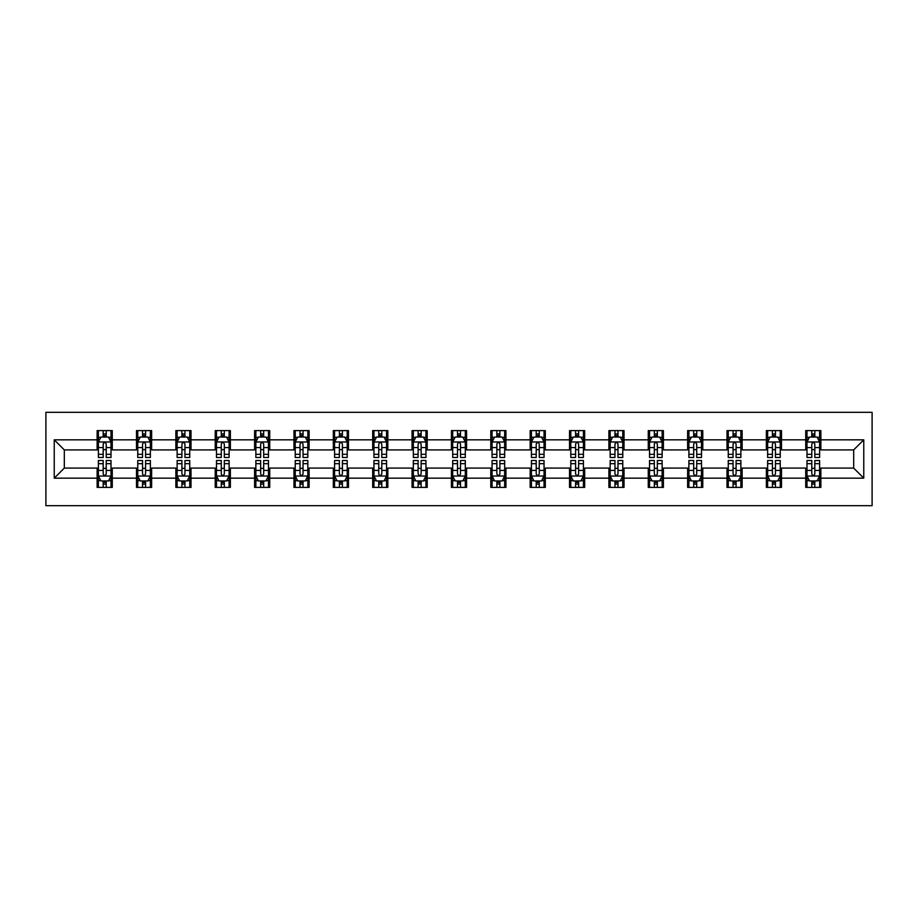 <?xml version="1.0" encoding="UTF-8"?>
<svg xmlns="http://www.w3.org/2000/svg" width="918" height="918" viewBox="0 0 918 918"><rect width="100%" height="100%" fill="white"/><g stroke="black" fill="none" stroke-linecap="round" stroke-linejoin="round"><path stroke-width="1.38" d="M45.9 505.68L872.1 505.68L872.1 412.32L45.9 412.32L45.9 505.68M820.876 439.825L820.876 430.611L805.729 430.611L805.729 439.825L781.505 439.825L781.505 430.611L766.369 430.611L766.369 439.825L742.134 439.825L742.134 430.611L726.999 430.611L726.999 439.825L702.775 439.825L702.775 430.611L687.628 430.611L687.628 439.825L663.404 439.825L663.404 430.611L648.269 430.611L648.269 439.825L624.033 439.825L624.033 430.611L608.898 430.611L608.898 439.825L584.674 439.825L584.674 430.611L569.527 430.611L569.527 439.825L545.303 439.825L545.303 430.611L530.168 430.611L530.168 439.825L505.933 439.825L505.933 430.611L490.797 430.611L490.797 439.825L466.574 439.825L466.574 430.611L451.426 430.611L451.426 439.825L427.203 439.825L427.203 430.611L412.067 430.611L412.067 439.825L387.832 439.825L387.832 430.611L372.697 430.611L372.697 439.825L348.473 439.825L348.473 430.611L333.326 430.611L333.326 439.825L309.102 439.825L309.102 430.611L293.967 430.611L293.967 439.825L269.731 439.825L269.731 430.611L254.596 430.611L254.596 439.825L230.372 439.825L230.372 430.611L215.225 430.611L215.225 439.825L191.001 439.825L191.001 430.611L175.866 430.611L175.866 439.825L151.631 439.825L151.631 430.611L136.495 430.611L136.495 439.825L112.271 439.825L112.271 430.611L97.124 430.611L97.124 439.825L54.231 439.825L54.231 478.175L64.317 468.088L97.124 468.088L97.124 487.389L112.271 487.389L112.271 468.088L136.495 468.088L136.495 487.389L151.631 487.389L151.631 468.088L175.866 468.088L175.866 487.389L191.001 487.389L191.001 468.088L215.225 468.088L215.225 487.389L230.372 487.389L230.372 468.088L254.596 468.088L254.596 487.389L269.731 487.389L269.731 468.088L293.967 468.088L293.967 487.389L309.102 487.389L309.102 468.088L333.326 468.088L333.326 487.389L348.473 487.389L348.473 468.088L372.697 468.088L372.697 487.389L387.832 487.389L387.832 468.088L412.067 468.088L412.067 487.389L427.203 487.389L427.203 468.088L451.426 468.088L451.426 487.389L466.574 487.389L466.574 468.088L490.797 468.088L490.797 487.389L505.933 487.389L505.933 468.088L530.168 468.088L530.168 487.389L545.303 487.389L545.303 468.088L569.527 468.088L569.527 487.389L584.674 487.389L584.674 468.088L608.898 468.088L608.898 487.389L624.033 487.389L624.033 468.088L648.269 468.088L648.269 487.389L663.404 487.389L663.404 468.088L687.628 468.088L687.628 487.389L702.775 487.389L702.775 468.088L726.999 468.088L726.999 487.389L742.134 487.389L742.134 468.088L766.369 468.088L766.369 487.389L781.505 487.389L781.505 468.088L805.729 468.088L805.729 487.389L820.876 487.389L820.876 468.088L853.683 468.088L853.683 449.912L820.876 449.912L820.876 439.825L863.769 439.825L863.769 478.175L820.876 478.175M805.729 478.175L781.505 478.175M766.369 478.175L742.134 478.175M726.999 478.175L702.775 478.175M687.628 478.175L663.404 478.175M648.269 478.175L624.033 478.175M608.898 478.175L584.674 478.175M569.527 478.175L545.303 478.175M530.168 478.175L505.933 478.175M490.797 478.175L466.574 478.175M451.426 478.175L427.203 478.175M412.067 478.175L387.832 478.175M372.697 478.175L348.473 478.175M333.326 478.175L309.102 478.175M293.967 478.175L269.731 478.175M254.596 478.175L230.372 478.175M215.225 478.175L191.001 478.175M175.866 478.175L151.631 478.175M136.495 478.175L112.271 478.175M97.124 478.175L54.231 478.175M805.729 439.825L805.729 449.912L781.505 449.912L781.505 439.825M766.369 439.825L766.369 449.912L742.134 449.912L742.134 439.825M726.999 439.825L726.999 449.912L702.775 449.912L702.775 439.825M687.628 439.825L687.628 449.912L663.404 449.912L663.404 439.825M648.269 439.825L648.269 449.912L624.033 449.912L624.033 439.825M608.898 439.825L608.898 449.912L584.674 449.912L584.674 439.825M569.527 439.825L569.527 449.912L545.303 449.912L545.303 439.825M530.168 439.825L530.168 449.912L505.933 449.912L505.933 439.825M490.797 439.825L490.797 449.912L466.574 449.912L466.574 439.825M451.426 439.825L451.426 449.912L427.203 449.912L427.203 439.825M412.067 439.825L412.067 449.912L387.832 449.912L387.832 439.825M372.697 439.825L372.697 449.912L348.473 449.912L348.473 439.825M333.326 439.825L333.326 449.912L309.102 449.912L309.102 439.825M293.967 439.825L293.967 449.912L269.731 449.912L269.731 439.825M254.596 439.825L254.596 449.912L230.372 449.912L230.372 439.825M215.225 439.825L215.225 449.912L191.001 449.912L191.001 439.825M175.866 439.825L175.866 449.912L151.631 449.912L151.631 439.825M136.495 439.825L136.495 449.912L112.271 449.912L112.271 439.825M97.124 439.825L97.124 449.912L64.317 449.912L54.231 439.825M64.317 449.912L64.317 468.088M863.769 478.175L853.683 468.088M853.683 449.912L863.769 439.825M97.124 436.922L98.387 436.922M103.183 436.922L106.213 436.922M111.009 436.922L112.271 436.922M97.124 449.659L98.387 449.659M103.183 449.659L106.213 449.659M111.009 449.659L112.271 449.659M97.124 468.341L98.387 468.341M103.183 468.341L106.213 468.341M111.009 468.341L112.271 468.341M97.124 481.078L98.387 481.078M103.183 481.078L106.213 481.078M111.009 481.078L112.271 481.078M136.495 468.341L137.757 468.341M142.554 468.341L145.583 468.341M150.368 468.341L151.631 468.341M136.495 481.078L137.757 481.078M142.554 481.078L145.583 481.078M150.368 481.078L151.631 481.078M136.495 436.922L137.757 436.922M142.554 436.922L145.583 436.922M150.368 436.922L151.631 436.922M136.495 449.659L137.757 449.659M142.554 449.659L145.583 449.659M150.368 449.659L151.631 449.659M175.866 468.341L177.128 468.341M181.913 468.341L184.943 468.341M189.739 468.341L191.001 468.341M175.866 481.078L177.128 481.078M181.913 481.078L184.943 481.078M189.739 481.078L191.001 481.078M175.866 436.922L177.128 436.922M181.913 436.922L184.943 436.922M189.739 436.922L191.001 436.922M175.866 449.659L177.128 449.659M181.913 449.659L184.943 449.659M189.739 449.659L191.001 449.659M215.225 468.341L216.487 468.341M221.284 468.341L224.313 468.341M229.11 468.341L230.372 468.341M215.225 481.078L216.487 481.078M221.284 481.078L224.313 481.078M229.11 481.078L230.372 481.078M215.225 436.922L216.487 436.922M221.284 436.922L224.313 436.922M229.11 436.922L230.372 436.922M215.225 449.659L216.487 449.659M221.284 449.659L224.313 449.659M229.11 449.659L230.372 449.659M254.596 468.341L255.858 468.341M260.655 468.341L263.684 468.341M268.469 468.341L269.731 468.341M254.596 481.078L255.858 481.078M260.655 481.078L263.684 481.078M268.469 481.078L269.731 481.078M254.596 436.922L255.858 436.922M260.655 436.922L263.684 436.922M268.469 436.922L269.731 436.922M254.596 449.659L255.858 449.659M260.655 449.659L263.684 449.659M268.469 449.659L269.731 449.659M293.967 468.341L295.229 468.341M300.014 468.341L303.043 468.341M307.84 468.341L309.102 468.341M293.967 481.078L295.229 481.078M300.014 481.078L303.043 481.078M307.84 481.078L309.102 481.078M293.967 436.922L295.229 436.922M300.014 436.922L303.043 436.922M307.84 436.922L309.102 436.922M293.967 449.659L295.229 449.659M300.014 449.659L303.043 449.659M307.84 449.659L309.102 449.659M333.326 468.341L334.588 468.341M339.385 468.341L342.414 468.341M347.211 468.341L348.473 468.341M333.326 481.078L334.588 481.078M339.385 481.078L342.414 481.078M347.211 481.078L348.473 481.078M333.326 436.922L334.588 436.922M339.385 436.922L342.414 436.922M347.211 436.922L348.473 436.922M333.326 449.659L334.588 449.659M339.385 449.659L342.414 449.659M347.211 449.659L348.473 449.659M372.697 468.341L373.959 468.341M378.755 468.341L381.785 468.341M386.57 468.341L387.832 468.341M372.697 481.078L373.959 481.078M378.755 481.078L381.785 481.078M386.57 481.078L387.832 481.078M372.697 436.922L373.959 436.922M378.755 436.922L381.785 436.922M386.57 436.922L387.832 436.922M372.697 449.659L373.959 449.659M378.755 449.659L381.785 449.659M386.57 449.659L387.832 449.659M412.067 468.341L413.329 468.341M418.115 468.341L421.144 468.341M425.941 468.341L427.203 468.341M412.067 481.078L413.329 481.078M418.115 481.078L421.144 481.078M425.941 481.078L427.203 481.078M412.067 436.922L413.329 436.922M418.115 436.922L421.144 436.922M425.941 436.922L427.203 436.922M412.067 449.659L413.329 449.659M418.115 449.659L421.144 449.659M425.941 449.659L427.203 449.659M451.426 468.341L452.689 468.341M457.485 468.341L460.515 468.341M465.311 468.341L466.574 468.341M451.426 481.078L452.689 481.078M457.485 481.078L460.515 481.078M465.311 481.078L466.574 481.078M451.426 436.922L452.689 436.922M457.485 436.922L460.515 436.922M465.311 436.922L466.574 436.922M451.426 449.659L452.689 449.659M457.485 449.659L460.515 449.659M465.311 449.659L466.574 449.659M490.797 468.341L492.059 468.341M496.856 468.341L499.885 468.341M504.671 468.341L505.933 468.341M490.797 481.078L492.059 481.078M496.856 481.078L499.885 481.078M504.671 481.078L505.933 481.078M490.797 436.922L492.059 436.922M496.856 436.922L499.885 436.922M504.671 436.922L505.933 436.922M490.797 449.659L492.059 449.659M496.856 449.659L499.885 449.659M504.671 449.659L505.933 449.659M530.168 468.341L531.43 468.341M536.215 468.341L539.245 468.341M544.041 468.341L545.303 468.341M530.168 481.078L531.43 481.078M536.215 481.078L539.245 481.078M544.041 481.078L545.303 481.078M530.168 436.922L531.43 436.922M536.215 436.922L539.245 436.922M544.041 436.922L545.303 436.922M530.168 449.659L531.43 449.659M536.215 449.659L539.245 449.659M544.041 449.659L545.303 449.659M569.527 468.341L570.789 468.341M575.586 468.341L578.615 468.341M583.412 468.341L584.674 468.341M569.527 481.078L570.789 481.078M575.586 481.078L578.615 481.078M583.412 481.078L584.674 481.078M569.527 436.922L570.789 436.922M575.586 436.922L578.615 436.922M583.412 436.922L584.674 436.922M569.527 449.659L570.789 449.659M575.586 449.659L578.615 449.659M583.412 449.659L584.674 449.659M608.898 468.341L610.16 468.341M614.957 468.341L617.986 468.341M622.771 468.341L624.033 468.341M608.898 481.078L610.16 481.078M614.957 481.078L617.986 481.078M622.771 481.078L624.033 481.078M608.898 436.922L610.16 436.922M614.957 436.922L617.986 436.922M622.771 436.922L624.033 436.922M608.898 449.659L610.16 449.659M614.957 449.659L617.986 449.659M622.771 449.659L624.033 449.659M648.269 468.341L649.531 468.341M654.316 468.341L657.345 468.341M662.142 468.341L663.404 468.341M648.269 481.078L649.531 481.078M654.316 481.078L657.345 481.078M662.142 481.078L663.404 481.078M648.269 436.922L649.531 436.922M654.316 436.922L657.345 436.922M662.142 436.922L663.404 436.922M648.269 449.659L649.531 449.659M654.316 449.659L657.345 449.659M662.142 449.659L663.404 449.659M687.628 468.341L688.89 468.341M693.687 468.341L696.716 468.341M701.513 468.341L702.775 468.341M687.628 481.078L688.89 481.078M693.687 481.078L696.716 481.078M701.513 481.078L702.775 481.078M687.628 436.922L688.89 436.922M693.687 436.922L696.716 436.922M701.513 436.922L702.775 436.922M687.628 449.659L688.89 449.659M693.687 449.659L696.716 449.659M701.513 449.659L702.775 449.659M726.999 468.341L728.261 468.341M733.057 468.341L736.087 468.341M740.872 468.341L742.134 468.341M726.999 481.078L728.261 481.078M733.057 481.078L736.087 481.078M740.872 481.078L742.134 481.078M726.999 436.922L728.261 436.922M733.057 436.922L736.087 436.922M740.872 436.922L742.134 436.922M726.999 449.659L728.261 449.659M733.057 449.659L736.087 449.659M740.872 449.659L742.134 449.659M766.369 468.341L767.632 468.341M772.417 468.341L775.446 468.341M780.243 468.341L781.505 468.341M766.369 481.078L767.632 481.078M772.417 481.078L775.446 481.078M780.243 481.078L781.505 481.078M766.369 436.922L767.632 436.922M772.417 436.922L775.446 436.922M780.243 436.922L781.505 436.922M766.369 449.659L767.632 449.659M772.417 449.659L775.446 449.659M780.243 449.659L781.505 449.659M805.729 468.341L806.991 468.341M811.787 468.341L814.817 468.341M819.613 468.341L820.876 468.341M805.729 481.078L806.991 481.078M811.787 481.078L814.817 481.078M819.613 481.078L820.876 481.078M805.729 436.922L806.991 436.922M811.787 436.922L814.817 436.922M819.613 436.922L820.876 436.922M805.729 449.659L806.991 449.659M811.787 449.659L814.817 449.659M819.613 449.659L820.876 449.659M106.213 433.893L103.183 433.893M111.009 454.318L106.213 454.318L106.213 457.485L111.009 457.485L111.009 442.097L108.485 437.048L100.911 437.048L98.387 442.097L98.387 457.485L103.183 457.485L103.183 454.318L98.387 454.318M98.387 442.097L98.387 430.611M111.009 442.097L111.009 430.611M103.183 437.048L103.183 430.611M106.213 430.611L106.213 437.048M106.213 454.318L106.213 443.991C105.203 442.04 104.193 442.04 103.183 443.991L103.183 454.318M103.183 484.107L106.213 484.107M98.387 463.682L103.183 463.682L103.183 460.515L98.387 460.515L98.387 475.903L100.911 480.952L108.485 480.952L111.009 475.903L111.009 460.515L106.213 460.515L106.213 463.682L111.009 463.682M111.009 475.903L111.009 487.389M98.387 475.903L98.387 487.389M106.213 480.952L106.213 487.389M103.183 487.389L103.183 480.952M103.183 463.682L103.183 474.009C104.193 475.96 105.203 475.96 106.213 474.009L106.213 463.682M145.583 433.893L142.554 433.893M150.368 454.318L145.583 454.318L145.583 457.485L150.368 457.485L150.368 442.097L147.855 437.048L140.282 437.048L137.757 442.097L137.757 457.485L142.554 457.485L142.554 454.318L137.757 454.318M137.757 442.097L137.757 430.611M150.368 442.097L150.368 430.611M142.554 437.048L142.554 430.611M145.583 430.611L145.583 437.048M145.583 454.318L145.583 443.991C144.574 442.04 143.564 442.04 142.554 443.991L142.554 454.318M184.943 433.893L181.913 433.893M189.739 454.318L184.943 454.318L184.943 457.485L189.739 457.485L189.739 442.097L187.215 437.048L179.641 437.048L177.128 442.097L177.128 457.485L181.913 457.485L181.913 454.318L177.128 454.318M177.128 442.097L177.128 430.611M189.739 442.097L189.739 430.611M181.913 437.048L181.913 430.611M184.943 430.611L184.943 437.048M184.943 454.318L184.943 443.991C183.933 442.04 182.923 442.04 181.913 443.991L181.913 454.318M142.554 484.107L145.583 484.107M137.757 463.682L142.554 463.682L142.554 460.515L137.757 460.515L137.757 475.903L140.282 480.952L147.855 480.952L150.368 475.903L150.368 460.515L145.583 460.515L145.583 463.682L150.368 463.682M150.368 475.903L150.368 487.389M137.757 475.903L137.757 487.389M145.583 480.952L145.583 487.389M142.554 487.389L142.554 480.952M142.554 463.682L142.554 474.009C143.564 475.96 144.574 475.96 145.583 474.009L145.583 463.682M181.913 484.107L184.943 484.107M177.128 463.682L181.913 463.682L181.913 460.515L177.128 460.515L177.128 475.903L179.641 480.952L187.215 480.952L189.739 475.903L189.739 460.515L184.943 460.515L184.943 463.682L189.739 463.682M189.739 475.903L189.739 487.389M177.128 475.903L177.128 487.389M184.943 480.952L184.943 487.389M181.913 487.389L181.913 480.952M181.913 463.682L181.913 474.009C182.923 475.96 183.933 475.96 184.943 474.009L184.943 463.682M224.313 433.893L221.284 433.893M229.11 454.318L224.313 454.318L224.313 457.485L229.11 457.485L229.11 442.097L226.585 437.048L219.012 437.048L216.487 442.097L216.487 457.485L221.284 457.485L221.284 454.318L216.487 454.318M216.487 442.097L216.487 430.611M229.11 442.097L229.11 430.611M221.284 437.048L221.284 430.611M224.313 430.611L224.313 437.048M224.313 454.318L224.313 443.991C223.303 442.04 222.294 442.04 221.284 443.991L221.284 454.318M263.684 433.893L260.655 433.893M268.469 454.318L263.684 454.318L263.684 457.485L268.469 457.485L268.469 442.097L265.956 437.048L258.383 437.048L255.858 442.097L255.858 457.485L260.655 457.485L260.655 454.318L255.858 454.318M255.858 442.097L255.858 430.611M268.469 442.097L268.469 430.611M260.655 437.048L260.655 430.611M263.684 430.611L263.684 437.048M263.684 454.318L263.684 443.991C262.674 442.04 261.664 442.04 260.655 443.991L260.655 454.318M303.043 433.893L300.014 433.893M307.84 454.318L303.043 454.318L303.043 457.485L307.84 457.485L307.84 442.097L305.315 437.048L297.742 437.048L295.229 442.097L295.229 457.485L300.014 457.485L300.014 454.318L295.229 454.318M295.229 442.097L295.229 430.611M307.84 442.097L307.84 430.611M300.014 437.048L300.014 430.611M303.043 430.611L303.043 437.048M303.043 454.318L303.043 443.991C302.033 442.04 301.024 442.04 300.014 443.991L300.014 454.318M221.284 484.107L224.313 484.107M216.487 463.682L221.284 463.682L221.284 460.515L216.487 460.515L216.487 475.903L219.012 480.952L226.585 480.952L229.11 475.903L229.11 460.515L224.313 460.515L224.313 463.682L229.11 463.682M229.11 475.903L229.11 487.389M216.487 475.903L216.487 487.389M224.313 480.952L224.313 487.389M221.284 487.389L221.284 480.952M221.284 463.682L221.284 474.009C222.294 475.96 223.303 475.96 224.313 474.009L224.313 463.682M260.655 484.107L263.684 484.107M255.858 463.682L260.655 463.682L260.655 460.515L255.858 460.515L255.858 475.903L258.383 480.952L265.956 480.952L268.469 475.903L268.469 460.515L263.684 460.515L263.684 463.682L268.469 463.682M268.469 475.903L268.469 487.389M255.858 475.903L255.858 487.389M263.684 480.952L263.684 487.389M260.655 487.389L260.655 480.952M260.655 463.682L260.655 474.009C261.664 475.96 262.674 475.96 263.684 474.009L263.684 463.682M300.014 484.107L303.043 484.107M295.229 463.682L300.014 463.682L300.014 460.515L295.229 460.515L295.229 475.903L297.742 480.952L305.315 480.952L307.84 475.903L307.84 460.515L303.043 460.515L303.043 463.682L307.84 463.682M307.84 475.903L307.84 487.389M295.229 475.903L295.229 487.389M303.043 480.952L303.043 487.389M300.014 487.389L300.014 480.952M300.014 463.682L300.014 474.009C301.024 475.96 302.033 475.96 303.043 474.009L303.043 463.682M339.385 484.107L342.414 484.107M334.588 463.682L339.385 463.682L339.385 460.515L334.588 460.515L334.588 475.903L337.113 480.952L344.686 480.952L347.211 475.903L347.211 460.515L342.414 460.515L342.414 463.682L347.211 463.682M347.211 475.903L347.211 487.389M334.588 475.903L334.588 487.389M342.414 480.952L342.414 487.389M339.385 487.389L339.385 480.952M339.385 463.682L339.385 474.009C340.394 475.96 341.404 475.96 342.414 474.009L342.414 463.682M378.755 484.107L381.785 484.107M373.959 463.682L378.755 463.682L378.755 460.515L373.959 460.515L373.959 475.903L376.483 480.952L384.057 480.952L386.57 475.903L386.57 460.515L381.785 460.515L381.785 463.682L386.57 463.682M386.57 475.903L386.57 487.389M373.959 475.903L373.959 487.389M381.785 480.952L381.785 487.389M378.755 487.389L378.755 480.952M378.755 463.682L378.755 474.009C379.765 475.96 380.775 475.96 381.785 474.009L381.785 463.682M418.115 484.107L421.144 484.107M413.329 463.682L418.115 463.682L418.115 460.515L413.329 460.515L413.329 475.903L415.843 480.952L423.416 480.952L425.941 475.903L425.941 460.515L421.144 460.515L421.144 463.682L425.941 463.682M425.941 475.903L425.941 487.389M413.329 475.903L413.329 487.389M421.144 480.952L421.144 487.389M418.115 487.389L418.115 480.952M418.115 463.682L418.115 474.009C419.124 475.96 420.134 475.96 421.144 474.009L421.144 463.682M457.485 484.107L460.515 484.107M452.689 463.682L457.485 463.682L457.485 460.515L452.689 460.515L452.689 475.903L455.213 480.952L462.787 480.952L465.311 475.903L465.311 460.515L460.515 460.515L460.515 463.682L465.311 463.682M465.311 475.903L465.311 487.389M452.689 475.903L452.689 487.389M460.515 480.952L460.515 487.389M457.485 487.389L457.485 480.952M457.485 463.682L457.485 474.009C458.495 475.96 459.505 475.96 460.515 474.009L460.515 463.682M496.856 484.107L499.885 484.107M492.059 463.682L496.856 463.682L496.856 460.515L492.059 460.515L492.059 475.903L494.584 480.952L502.157 480.952L504.671 475.903L504.671 460.515L499.885 460.515L499.885 463.682L504.671 463.682M504.671 475.903L504.671 487.389M492.059 475.903L492.059 487.389M499.885 480.952L499.885 487.389M496.856 487.389L496.856 480.952M496.856 463.682L496.856 474.009C497.866 475.96 498.876 475.96 499.885 474.009L499.885 463.682M536.215 484.107L539.245 484.107M531.43 463.682L536.215 463.682L536.215 460.515L531.43 460.515L531.43 475.903L533.943 480.952L541.517 480.952L544.041 475.903L544.041 460.515L539.245 460.515L539.245 463.682L544.041 463.682M544.041 475.903L544.041 487.389M531.43 475.903L531.43 487.389M539.245 480.952L539.245 487.389M536.215 487.389L536.215 480.952M536.215 463.682L536.215 474.009C537.225 475.96 538.235 475.96 539.245 474.009L539.245 463.682M575.586 484.107L578.615 484.107M570.789 463.682L575.586 463.682L575.586 460.515L570.789 460.515L570.789 475.903L573.314 480.952L580.887 480.952L583.412 475.903L583.412 460.515L578.615 460.515L578.615 463.682L583.412 463.682M583.412 475.903L583.412 487.389M570.789 475.903L570.789 487.389M578.615 480.952L578.615 487.389M575.586 487.389L575.586 480.952M575.586 463.682L575.586 474.009C576.596 475.96 577.606 475.96 578.615 474.009L578.615 463.682M614.957 484.107L617.986 484.107M610.16 463.682L614.957 463.682L614.957 460.515L610.16 460.515L610.16 475.903L612.685 480.952L620.258 480.952L622.771 475.903L622.771 460.515L617.986 460.515L617.986 463.682L622.771 463.682M622.771 475.903L622.771 487.389M610.16 475.903L610.16 487.389M617.986 480.952L617.986 487.389M614.957 487.389L614.957 480.952M614.957 463.682L614.957 474.009C615.967 475.96 616.976 475.96 617.986 474.009L617.986 463.682M654.316 484.107L657.345 484.107M649.531 463.682L654.316 463.682L654.316 460.515L649.531 460.515L649.531 475.903L652.044 480.952L659.617 480.952L662.142 475.903L662.142 460.515L657.345 460.515L657.345 463.682L662.142 463.682M662.142 475.903L662.142 487.389M649.531 475.903L649.531 487.389M657.345 480.952L657.345 487.389M654.316 487.389L654.316 480.952M654.316 463.682L654.316 474.009C655.326 475.96 656.336 475.96 657.345 474.009L657.345 463.682M693.687 484.107L696.716 484.107M688.89 463.682L693.687 463.682L693.687 460.515L688.89 460.515L688.89 475.903L691.415 480.952L698.988 480.952L701.513 475.903L701.513 460.515L696.716 460.515L696.716 463.682L701.513 463.682M701.513 475.903L701.513 487.389M688.89 475.903L688.89 487.389M696.716 480.952L696.716 487.389M693.687 487.389L693.687 480.952M693.687 463.682L693.687 474.009C694.696 475.96 695.706 475.96 696.716 474.009L696.716 463.682M733.057 484.107L736.087 484.107M728.261 463.682L733.057 463.682L733.057 460.515L728.261 460.515L728.261 475.903L730.785 480.952L738.359 480.952L740.872 475.903L740.872 460.515L736.087 460.515L736.087 463.682L740.872 463.682M740.872 475.903L740.872 487.389M728.261 475.903L728.261 487.389M736.087 480.952L736.087 487.389M733.057 487.389L733.057 480.952M733.057 463.682L733.057 474.009C734.067 475.96 735.077 475.96 736.087 474.009L736.087 463.682M342.414 433.893L339.385 433.893M347.211 454.318L342.414 454.318L342.414 457.485L347.211 457.485L347.211 442.097L344.686 437.048L337.113 437.048L334.588 442.097L334.588 457.485L339.385 457.485L339.385 454.318L334.588 454.318M334.588 442.097L334.588 430.611M347.211 442.097L347.211 430.611M339.385 437.048L339.385 430.611M342.414 430.611L342.414 437.048M342.414 454.318L342.414 443.991C341.404 442.04 340.394 442.04 339.385 443.991L339.385 454.318M381.785 433.893L378.755 433.893M386.57 454.318L381.785 454.318L381.785 457.485L386.57 457.485L386.57 442.097L384.057 437.048L376.483 437.048L373.959 442.097L373.959 457.485L378.755 457.485L378.755 454.318L373.959 454.318M373.959 442.097L373.959 430.611M386.57 442.097L386.57 430.611M378.755 437.048L378.755 430.611M381.785 430.611L381.785 437.048M381.785 454.318L381.785 443.991C380.775 442.04 379.765 442.04 378.755 443.991L378.755 454.318M421.144 433.893L418.115 433.893M425.941 454.318L421.144 454.318L421.144 457.485L425.941 457.485L425.941 442.097L423.416 437.048L415.843 437.048L413.329 442.097L413.329 457.485L418.115 457.485L418.115 454.318L413.329 454.318M413.329 442.097L413.329 430.611M425.941 442.097L425.941 430.611M418.115 437.048L418.115 430.611M421.144 430.611L421.144 437.048M421.144 454.318L421.144 443.991C420.134 442.04 419.124 442.04 418.115 443.991L418.115 454.318M460.515 433.893L457.485 433.893M465.311 454.318L460.515 454.318L460.515 457.485L465.311 457.485L465.311 442.097L462.787 437.048L455.213 437.048L452.689 442.097L452.689 457.485L457.485 457.485L457.485 454.318L452.689 454.318M452.689 442.097L452.689 430.611M465.311 442.097L465.311 430.611M457.485 437.048L457.485 430.611M460.515 430.611L460.515 437.048M460.515 454.318L460.515 443.991C459.505 442.04 458.495 442.04 457.485 443.991L457.485 454.318M499.885 433.893L496.856 433.893M504.671 454.318L499.885 454.318L499.885 457.485L504.671 457.485L504.671 442.097L502.157 437.048L494.584 437.048L492.059 442.097L492.059 457.485L496.856 457.485L496.856 454.318L492.059 454.318M492.059 442.097L492.059 430.611M504.671 442.097L504.671 430.611M496.856 437.048L496.856 430.611M499.885 430.611L499.885 437.048M499.885 454.318L499.885 443.991C498.876 442.04 497.866 442.04 496.856 443.991L496.856 454.318M539.245 433.893L536.215 433.893M544.041 454.318L539.245 454.318L539.245 457.485L544.041 457.485L544.041 442.097L541.517 437.048L533.943 437.048L531.43 442.097L531.43 457.485L536.215 457.485L536.215 454.318L531.43 454.318M531.43 442.097L531.43 430.611M544.041 442.097L544.041 430.611M536.215 437.048L536.215 430.611M539.245 430.611L539.245 437.048M539.245 454.318L539.245 443.991C538.235 442.04 537.225 442.04 536.215 443.991L536.215 454.318M578.615 433.893L575.586 433.893M583.412 454.318L578.615 454.318L578.615 457.485L583.412 457.485L583.412 442.097L580.887 437.048L573.314 437.048L570.789 442.097L570.789 457.485L575.586 457.485L575.586 454.318L570.789 454.318M570.789 442.097L570.789 430.611M583.412 442.097L583.412 430.611M575.586 437.048L575.586 430.611M578.615 430.611L578.615 437.048M578.615 454.318L578.615 443.991C577.606 442.04 576.596 442.04 575.586 443.991L575.586 454.318M617.986 433.893L614.957 433.893M622.771 454.318L617.986 454.318L617.986 457.485L622.771 457.485L622.771 442.097L620.258 437.048L612.685 437.048L610.16 442.097L610.16 457.485L614.957 457.485L614.957 454.318L610.16 454.318M610.16 442.097L610.16 430.611M622.771 442.097L622.771 430.611M614.957 437.048L614.957 430.611M617.986 430.611L617.986 437.048M617.986 454.318L617.986 443.991C616.976 442.04 615.967 442.04 614.957 443.991L614.957 454.318M657.345 433.893L654.316 433.893M662.142 454.318L657.345 454.318L657.345 457.485L662.142 457.485L662.142 442.097L659.617 437.048L652.044 437.048L649.531 442.097L649.531 457.485L654.316 457.485L654.316 454.318L649.531 454.318M649.531 442.097L649.531 430.611M662.142 442.097L662.142 430.611M654.316 437.048L654.316 430.611M657.345 430.611L657.345 437.048M657.345 454.318L657.345 443.991C656.336 442.04 655.326 442.04 654.316 443.991L654.316 454.318M696.716 433.893L693.687 433.893M701.513 454.318L696.716 454.318L696.716 457.485L701.513 457.485L701.513 442.097L698.988 437.048L691.415 437.048L688.89 442.097L688.89 457.485L693.687 457.485L693.687 454.318L688.89 454.318M688.89 442.097L688.89 430.611M701.513 442.097L701.513 430.611M693.687 437.048L693.687 430.611M696.716 430.611L696.716 437.048M696.716 454.318L696.716 443.991C695.706 442.04 694.696 442.04 693.687 443.991L693.687 454.318M736.087 433.893L733.057 433.893M740.872 454.318L736.087 454.318L736.087 457.485L740.872 457.485L740.872 442.097L738.359 437.048L730.785 437.048L728.261 442.097L728.261 457.485L733.057 457.485L733.057 454.318L728.261 454.318M728.261 442.097L728.261 430.611M740.872 442.097L740.872 430.611M733.057 437.048L733.057 430.611M736.087 430.611L736.087 437.048M736.087 454.318L736.087 443.991C735.077 442.04 734.067 442.04 733.057 443.991L733.057 454.318M775.446 433.893L772.417 433.893M780.243 454.318L775.446 454.318L775.446 457.485L780.243 457.485L780.243 442.097L777.718 437.048L770.145 437.048L767.632 442.097L767.632 457.485L772.417 457.485L772.417 454.318L767.632 454.318M767.632 442.097L767.632 430.611M780.243 442.097L780.243 430.611M772.417 437.048L772.417 430.611M775.446 430.611L775.446 437.048M775.446 454.318L775.446 443.991C774.436 442.04 773.426 442.04 772.417 443.991L772.417 454.318M772.417 484.107L775.446 484.107M767.632 463.682L772.417 463.682L772.417 460.515L767.632 460.515L767.632 475.903L770.145 480.952L777.718 480.952L780.243 475.903L780.243 460.515L775.446 460.515L775.446 463.682L780.243 463.682M780.243 475.903L780.243 487.389M767.632 475.903L767.632 487.389M775.446 480.952L775.446 487.389M772.417 487.389L772.417 480.952M772.417 463.682L772.417 474.009C773.426 475.96 774.436 475.96 775.446 474.009L775.446 463.682M814.817 433.893L811.787 433.893M819.613 454.318L814.817 454.318L814.817 457.485L819.613 457.485L819.613 442.097L817.089 437.048L809.515 437.048L806.991 442.097L806.991 457.485L811.787 457.485L811.787 454.318L806.991 454.318M806.991 442.097L806.991 430.611M819.613 442.097L819.613 430.611M811.787 437.048L811.787 430.611M814.817 430.611L814.817 437.048M814.817 454.318L814.817 443.991C813.807 442.04 812.797 442.04 811.787 443.991L811.787 454.318M811.787 484.107L814.817 484.107M806.991 463.682L811.787 463.682L811.787 460.515L806.991 460.515L806.991 475.903L809.515 480.952L817.089 480.952L819.613 475.903L819.613 460.515L814.817 460.515L814.817 463.682L819.613 463.682M819.613 475.903L819.613 487.389M806.991 475.903L806.991 487.389M814.817 480.952L814.817 487.389M811.787 487.389L811.787 480.952M811.787 463.682L811.787 474.009C812.797 475.96 813.807 475.96 814.817 474.009L814.817 463.682M110.94 441.971L98.456 441.971M98.387 437.347L100.762 437.347M108.634 437.347L111.009 437.347M103.183 447.559L98.387 447.559M111.009 447.559L106.213 447.559M106.213 435.499L103.183 435.499M98.456 476.029L110.94 476.029M111.009 480.653L108.634 480.653M100.762 480.653L98.387 480.653M106.213 470.441L111.009 470.441M98.387 470.441L103.183 470.441M103.183 482.501L106.213 482.501M150.311 441.971L137.815 441.971M137.757 437.347L140.133 437.347M148.005 437.347L150.368 437.347M142.554 447.559L137.757 447.559M150.368 447.559L145.583 447.559M145.583 435.499L142.554 435.499M189.682 441.971L177.185 441.971M177.128 437.347L179.492 437.347M187.364 437.347L189.739 437.347M181.913 447.559L177.128 447.559M189.739 447.559L184.943 447.559M184.943 435.499L181.913 435.499M137.815 476.029L150.311 476.029M150.368 480.653L148.005 480.653M140.133 480.653L137.757 480.653M145.583 470.441L150.368 470.441M137.757 470.441L142.554 470.441M142.554 482.501L145.583 482.501M177.185 476.029L189.682 476.029M189.739 480.653L187.364 480.653M179.492 480.653L177.128 480.653M184.943 470.441L189.739 470.441M177.128 470.441L181.913 470.441M181.913 482.501L184.943 482.501M229.041 441.971L216.556 441.971M216.487 437.347L218.863 437.347M226.735 437.347L229.11 437.347M221.284 447.559L216.487 447.559M229.11 447.559L224.313 447.559M224.313 435.499L221.284 435.499M268.412 441.971L255.915 441.971M255.858 437.347L258.233 437.347M266.105 437.347L268.469 437.347M260.655 447.559L255.858 447.559M268.469 447.559L263.684 447.559M263.684 435.499L260.655 435.499M307.782 441.971L295.286 441.971M295.229 437.347L297.593 437.347M305.464 437.347L307.84 437.347M300.014 447.559L295.229 447.559M307.84 447.559L303.043 447.559M303.043 435.499L300.014 435.499M216.556 476.029L229.041 476.029M229.11 480.653L226.735 480.653M218.863 480.653L216.487 480.653M224.313 470.441L229.11 470.441M216.487 470.441L221.284 470.441M221.284 482.501L224.313 482.501M255.915 476.029L268.412 476.029M268.469 480.653L266.105 480.653M258.233 480.653L255.858 480.653M263.684 470.441L268.469 470.441M255.858 470.441L260.655 470.441M260.655 482.501L263.684 482.501M295.286 476.029L307.782 476.029M307.84 480.653L305.464 480.653M297.593 480.653L295.229 480.653M303.043 470.441L307.84 470.441M295.229 470.441L300.014 470.441M300.014 482.501L303.043 482.501M334.657 476.029L347.142 476.029M347.211 480.653L344.835 480.653M336.963 480.653L334.588 480.653M342.414 470.441L347.211 470.441M334.588 470.441L339.385 470.441M339.385 482.501L342.414 482.501M374.016 476.029L386.512 476.029M386.57 480.653L384.206 480.653M376.334 480.653L373.959 480.653M381.785 470.441L386.57 470.441M373.959 470.441L378.755 470.441M378.755 482.501L381.785 482.501M413.387 476.029L425.883 476.029M425.941 480.653L423.565 480.653M415.693 480.653L413.329 480.653M421.144 470.441L425.941 470.441M413.329 470.441L418.115 470.441M418.115 482.501L421.144 482.501M452.758 476.029L465.242 476.029M465.311 480.653L462.936 480.653M455.064 480.653L452.689 480.653M460.515 470.441L465.311 470.441M452.689 470.441L457.485 470.441M457.485 482.501L460.515 482.501M492.117 476.029L504.613 476.029M504.671 480.653L502.307 480.653M494.435 480.653L492.059 480.653M499.885 470.441L504.671 470.441M492.059 470.441L496.856 470.441M496.856 482.501L499.885 482.501M531.488 476.029L543.984 476.029M544.041 480.653L541.666 480.653M533.794 480.653L531.43 480.653M539.245 470.441L544.041 470.441M531.43 470.441L536.215 470.441M536.215 482.501L539.245 482.501M570.858 476.029L583.343 476.029M583.412 480.653L581.037 480.653M573.165 480.653L570.789 480.653M578.615 470.441L583.412 470.441M570.789 470.441L575.586 470.441M575.586 482.501L578.615 482.501M610.218 476.029L622.714 476.029M622.771 480.653L620.407 480.653M612.535 480.653L610.16 480.653M617.986 470.441L622.771 470.441M610.16 470.441L614.957 470.441M614.957 482.501L617.986 482.501M649.588 476.029L662.085 476.029M662.142 480.653L659.767 480.653M651.895 480.653L649.531 480.653M657.345 470.441L662.142 470.441M649.531 470.441L654.316 470.441M654.316 482.501L657.345 482.501M688.959 476.029L701.444 476.029M701.513 480.653L699.137 480.653M691.265 480.653L688.89 480.653M696.716 470.441L701.513 470.441M688.89 470.441L693.687 470.441M693.687 482.501L696.716 482.501M728.318 476.029L740.815 476.029M740.872 480.653L738.508 480.653M730.636 480.653L728.261 480.653M736.087 470.441L740.872 470.441M728.261 470.441L733.057 470.441M733.057 482.501L736.087 482.501M347.142 441.971L334.657 441.971M334.588 437.347L336.963 437.347M344.835 437.347L347.211 437.347M339.385 447.559L334.588 447.559M347.211 447.559L342.414 447.559M342.414 435.499L339.385 435.499M386.512 441.971L374.016 441.971M373.959 437.347L376.334 437.347M384.206 437.347L386.57 437.347M378.755 447.559L373.959 447.559M386.57 447.559L381.785 447.559M381.785 435.499L378.755 435.499M425.883 441.971L413.387 441.971M413.329 437.347L415.693 437.347M423.565 437.347L425.941 437.347M418.115 447.559L413.329 447.559M425.941 447.559L421.144 447.559M421.144 435.499L418.115 435.499M465.242 441.971L452.758 441.971M452.689 437.347L455.064 437.347M462.936 437.347L465.311 437.347M457.485 447.559L452.689 447.559M465.311 447.559L460.515 447.559M460.515 435.499L457.485 435.499M504.613 441.971L492.117 441.971M492.059 437.347L494.435 437.347M502.307 437.347L504.671 437.347M496.856 447.559L492.059 447.559M504.671 447.559L499.885 447.559M499.885 435.499L496.856 435.499M543.984 441.971L531.488 441.971M531.43 437.347L533.794 437.347M541.666 437.347L544.041 437.347M536.215 447.559L531.43 447.559M544.041 447.559L539.245 447.559M539.245 435.499L536.215 435.499M583.343 441.971L570.858 441.971M570.789 437.347L573.165 437.347M581.037 437.347L583.412 437.347M575.586 447.559L570.789 447.559M583.412 447.559L578.615 447.559M578.615 435.499L575.586 435.499M622.714 441.971L610.218 441.971M610.16 437.347L612.535 437.347M620.407 437.347L622.771 437.347M614.957 447.559L610.16 447.559M622.771 447.559L617.986 447.559M617.986 435.499L614.957 435.499M662.085 441.971L649.588 441.971M649.531 437.347L651.895 437.347M659.767 437.347L662.142 437.347M654.316 447.559L649.531 447.559M662.142 447.559L657.345 447.559M657.345 435.499L654.316 435.499M701.444 441.971L688.959 441.971M688.89 437.347L691.265 437.347M699.137 437.347L701.513 437.347M693.687 447.559L688.89 447.559M701.513 447.559L696.716 447.559M696.716 435.499L693.687 435.499M740.815 441.971L728.318 441.971M728.261 437.347L730.636 437.347M738.508 437.347L740.872 437.347M733.057 447.559L728.261 447.559M740.872 447.559L736.087 447.559M736.087 435.499L733.057 435.499M780.185 441.971L767.689 441.971M767.632 437.347L769.995 437.347M777.867 437.347L780.243 437.347M772.417 447.559L767.632 447.559M780.243 447.559L775.446 447.559M775.446 435.499L772.417 435.499M767.689 476.029L780.185 476.029M780.243 480.653L777.867 480.653M769.995 480.653L767.632 480.653M775.446 470.441L780.243 470.441M767.632 470.441L772.417 470.441M772.417 482.501L775.446 482.501M819.544 441.971L807.06 441.971M806.991 437.347L809.366 437.347M817.238 437.347L819.613 437.347M811.787 447.559L806.991 447.559M819.613 447.559L814.817 447.559M814.817 435.499L811.787 435.499M807.06 476.029L819.544 476.029M819.613 480.653L817.238 480.653M809.366 480.653L806.991 480.653M814.817 470.441L819.613 470.441M806.991 470.441L811.787 470.441M811.787 482.501L814.817 482.501"/></g></svg>
